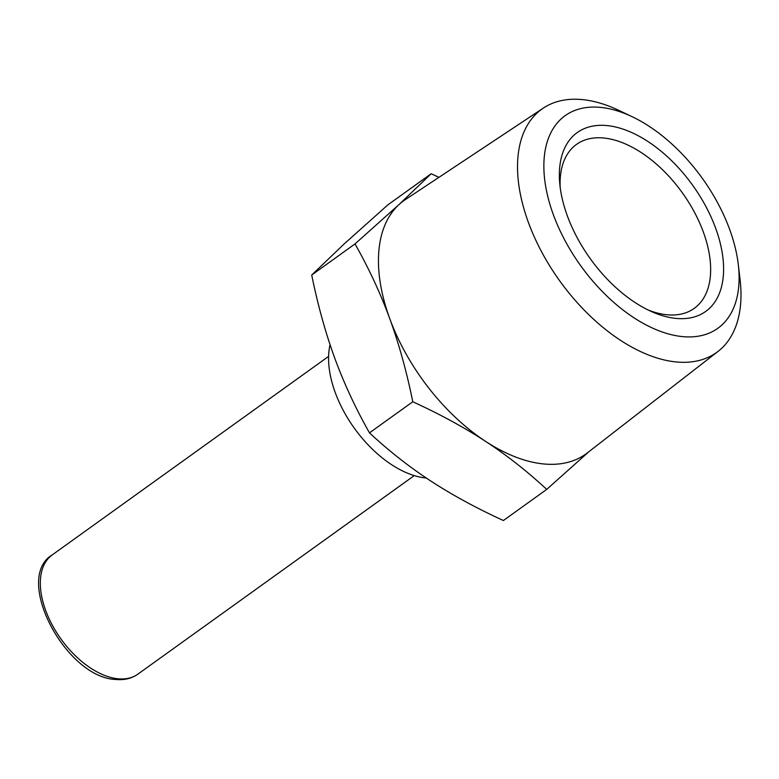 <?xml version="1.0" encoding="UTF-8"?>
<svg xmlns="http://www.w3.org/2000/svg" width="779" height="779" viewBox="0 0 779 779"><rect width="100%" height="100%" fill="white"/><g stroke="black" fill="none" stroke-linecap="round" stroke-linejoin="round"><path stroke-width="1.17" d="M426.24 478.004A91.756 52.495 -125.7 0 1 354.562 428.518A91.756 52.495 -125.7 0 1 330.053 344.688M589.021 451.596L546.702 489.407C527.461 471.499 507.09 455.491 485.599 441.381A155.985 89.244 54.3 0 0 544.813 464.06A155.985 89.244 54.3 0 0 587.327 452.911L718.131 351.339A149.802 85.709 54.3 0 0 740.05 279.33L738.278 264.422A130.891 74.891 -125.7 0 1 683.456 336.694A130.891 74.891 -125.7 0 1 553.343 214.663A130.891 74.891 -125.7 0 1 599.509 107.298A130.891 74.891 -125.7 0 1 632.178 116.723A130.891 74.891 -125.7 0 1 738.278 264.422M632.178 116.723L618.614 110.287A149.802 85.709 54.3 0 0 581.222 99.498A149.802 85.709 54.3 0 0 543.372 108.067L405.362 199.599A155.985 89.244 54.3 0 0 398.955 204.624L431.186 173.736L438.908 177.349M398.955 204.624A155.985 89.244 54.3 0 0 389.753 318.63A155.985 89.244 54.3 0 0 485.599 441.381C464.031 427.311 439.765 414.107 412.782 401.76C406.687 371.739 399.004 344.026 389.753 318.63C380.434 293.284 368.857 268.375 355.02 243.915L398.955 204.624M543.372 108.067A149.802 85.709 54.3 0 0 541.035 250.741A149.802 85.709 54.3 0 0 677.302 362.05A149.802 85.709 54.3 0 0 718.131 351.339M560.198 187.486A100.929 57.743 -125.7 0 1 576.479 144.417A100.929 57.743 -125.7 0 1 603.004 137.941A100.929 57.743 -125.7 0 1 694.313 211.995A100.929 57.743 -125.7 0 1 694.255 308.357A100.929 57.743 -125.7 0 1 667.739 314.833A100.929 57.743 -125.7 0 1 648.245 310.052M676.795 318.484A110.112 63.002 54.3 0 0 715.628 228.169A110.112 63.002 54.3 0 0 606.169 125.507A110.112 63.002 54.3 0 0 559.76 183.562A110.112 63.002 54.3 0 0 651.819 311.707A110.112 63.002 54.3 0 0 676.795 318.484M412.782 401.76L369.48 432.861C388.692 450.749 409.063 466.757 430.592 480.896C452.19 494.986 476.456 508.19 503.4 520.518L546.702 489.407M355.02 243.915L311.717 275.026C317.803 304.998 325.486 332.711 334.746 358.145C344.084 383.541 355.662 408.439 369.48 432.861M431.186 173.736L387.884 204.848L343.948 244.139L311.717 275.026M414.253 475.609L137.902 674.127A73.401 41.998 -125.7 0 1 118.622 678.84A73.401 41.998 -125.7 0 1 52.212 624.972A73.401 41.998 -125.7 0 1 52.251 554.891L328.602 356.383M137.902 674.127C131.904 678.373 124.728 680.164 116.392 679.502C66.147 678.519 12.853 578.261 52.251 554.891"/></g></svg>
